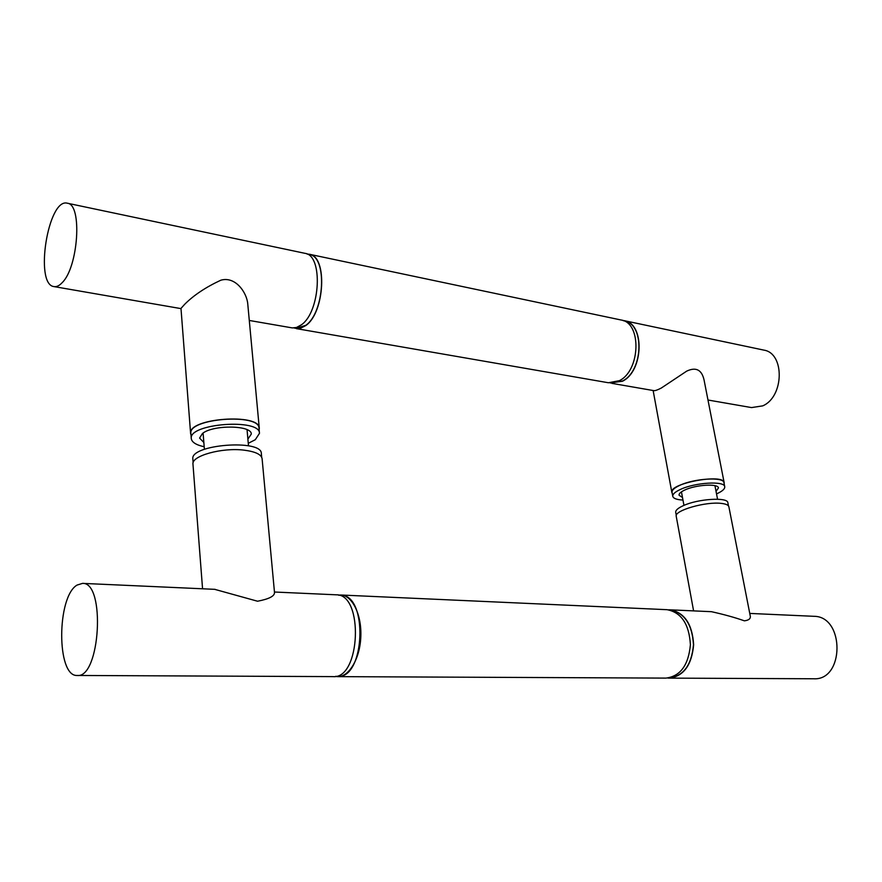 <?xml version="1.0" encoding="UTF-8"?>
<svg xmlns="http://www.w3.org/2000/svg" width="882" height="882" viewBox="0 0 882 882"><rect width="100%" height="100%" fill="white"/><g stroke="black" fill="none" stroke-linecap="round" stroke-linejoin="round"><path stroke-width="1.32" d="M261.689 457.24L261.348 453.591C262.141 438.85 189.884 444.451 192.849 459.048L193.136 462.73M274.5 592.495L262.097 458.662C261.326 454.439 255.339 451.606 244.138 450.162C222.077 447.306 191.162 455.906 192.971 464.208L202.562 588.779M214.657 589.33L257.544 601.226C269.021 599.032 274.677 596.122 274.489 592.495M77.418 675.469L332.966 676.615C360.595 679.46 363.891 593.95 336.318 594.81L335.954 594.788M77.065 585.075L82.555 583.377C105.796 581.999 100.272 678.666 77.109 675.469C56.415 676.692 56.724 596.662 77.065 585.075M335.678 676.351L337.597 676.362C365.104 679.184 368.334 594.435 340.882 595.284L340.529 595.262M338.412 595.13L340.904 595.008C352.282 595.471 361.752 614.666 360.826 636.583C360.054 658.49 349.04 677.1 337.586 676.637L335.469 676.395M676.296 515.463L675.711 512.31C675.469 510.292 677.993 508.087 683.263 505.684C697.916 498.793 727.859 496.897 727.871 502.762L728.488 505.926M693.594 610.884L676.24 516.367C673.859 510.568 706.063 501.274 721.586 503.435C726.04 503.975 728.477 505.077 728.874 506.753L750.251 615.945C750.803 618.635 748.851 620.267 744.386 620.829C734.915 617.499 723.935 614.456 711.454 611.689L710.958 611.667M667.751 678.038L669.162 678.126C683.594 676.329 691.753 665.215 693.638 644.775C692.37 624.269 684.608 612.626 670.32 609.837L668.512 609.837M669.912 610.046L670.309 610.068C684.498 612.836 692.216 624.401 693.472 644.764C691.598 665.072 683.495 676.108 669.151 677.894L668.942 677.894M813.524 616.286L813.932 616.309C844.879 616.176 844.614 680.948 813.513 678.765L669.57 678.126M666.715 609.683L667.112 609.694C681.389 612.483 689.151 624.158 690.408 644.698C688.511 665.171 680.353 676.307 665.932 678.104L337.96 676.637M203.852 442.51L199.597 438.078L202.419 433.525C213.058 424.562 251.965 425.146 251.293 434.087L247.886 439.082M204.194 446.755C196.135 444.98 191.824 442.257 191.284 438.597C188.274 423.492 260.212 418.101 259.473 433.327L255.295 439.721L248.272 443.304M259.473 433.327L259.01 428.288C259.738 412.941 187.877 418.288 190.887 433.514L191.284 438.597M191.008 435.035L190.611 433.525C187.568 418.178 260.014 412.798 259.286 428.266L259.154 429.799M259.286 428.266L247.743 303.75C246.806 292.747 235.571 275.967 220.842 280.2C205.771 287.201 193.72 295.238 184.691 304.29L180.986 308.424L190.611 433.525M249.297 320.464L292.361 327.917L296.484 327.498L301.412 324.808C320.464 311.776 323.253 255.306 305.073 253.355L304.83 253.299M62.093 282.747C59.248 285.768 56.525 287.047 53.934 286.584C34.189 284.522 48.146 197.325 67.429 203.235C82.489 204.271 78.355 267.312 62.093 282.747M293.982 327.961L296.076 328.325L305.756 325.348C324.719 312.437 327.465 256.475 309.362 254.512L309.119 254.468M307.123 254.049L309.406 254.27C327.63 256.243 324.874 312.581 305.778 325.568L300.145 328.446L294.081 327.983M682.503 497.514L679.052 495.221C678.853 493.633 680.761 491.902 684.763 490.028C695.821 484.703 718.367 483.347 718.433 487.955L716.041 491.329M716.537 493.887C722.237 491.351 724.971 488.97 724.739 486.732C724.684 480.657 694.829 482.454 680.265 489.51C675.017 491.958 672.525 494.229 672.779 496.323C673.363 498.473 676.77 499.73 682.977 500.061M672.779 496.323L672.051 492.343C671.786 490.238 674.278 487.944 679.515 485.475C694.057 478.397 723.89 476.611 723.957 482.741L724.739 486.732M724.133 483.656L724.166 482.697C723.747 473.16 668.611 483.413 671.841 492.377L672.216 493.247M611.821 383.35L653.716 390.616C654.907 390.902 657.421 390.042 661.291 388.047L686.747 371.102C695.898 366.846 701.653 369.701 704.001 379.679L724.166 482.697M610.146 382.964L622.483 381.233C643.606 371.135 644.94 323.485 624.291 320.684L622.593 320.409M623.971 320.827L624.247 320.894C644.753 323.672 643.43 371.002 622.449 381.035L611.028 382.986M763.569 350.055L763.845 350.11C784.947 353.164 784.131 396.944 762.687 405.874L751.53 407.583L707.981 400.02M620.917 319.968L621.193 320.023C641.82 322.823 640.475 370.561 619.362 380.682L608.426 382.755L296.286 328.611M681.444 491.847L683.958 505.386M714.938 485.662L717.562 499.212M82.555 583.377L215.175 589.352M274.456 592.02L336.318 594.81M338.633 595.185L340.882 595.284M670.32 609.837L711.454 611.689M749.755 613.42L813.932 616.309M669.703 610.035L670.309 610.068M340.904 595.008L667.112 609.694M54.133 286.617L180.997 308.623M67.429 203.235L305.073 253.355M307.024 254.027L309.362 254.512M653.132 390.505L671.841 492.377M624.291 320.684L763.845 350.11M623.42 320.717L624.247 320.894M309.406 254.27L621.193 320.023M203.092 433.051L204.392 449.302M247.048 429.677L248.492 445.829"/></g></svg>
